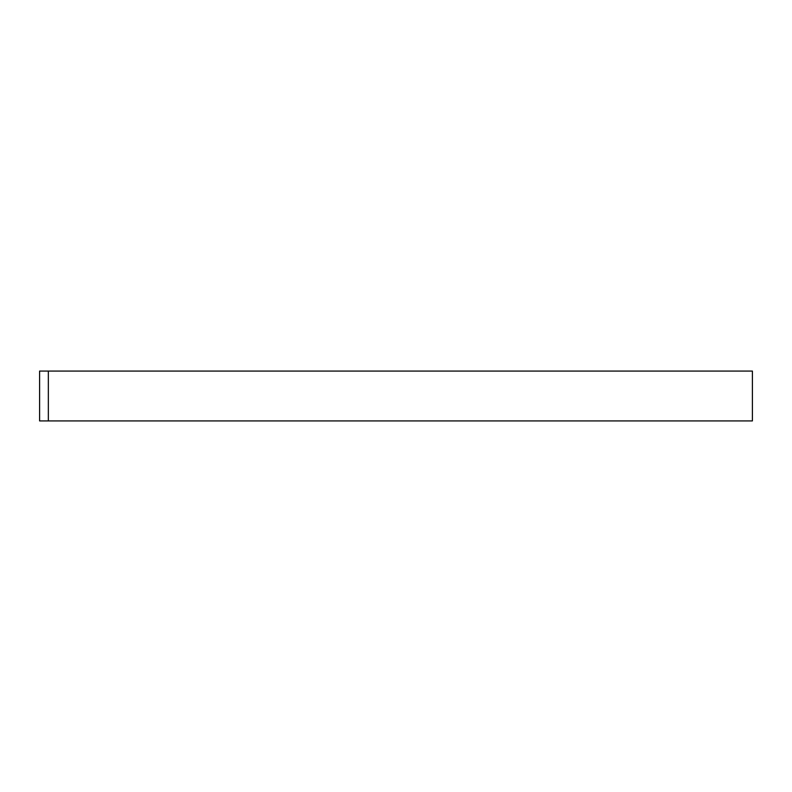 <?xml version="1.0" encoding="UTF-8"?>
<svg xmlns="http://www.w3.org/2000/svg" width="792" height="792" viewBox="0 0 792 792"><rect width="100%" height="100%" fill="white"/><g stroke="black" fill="none" stroke-linecap="round" stroke-linejoin="round"><path stroke-width="1.19" d="M48.342 420.928L752.4 420.928L752.4 371.072L48.342 371.072L48.342 420.928L39.6 420.928L39.6 371.072L48.342 371.072"/></g></svg>
